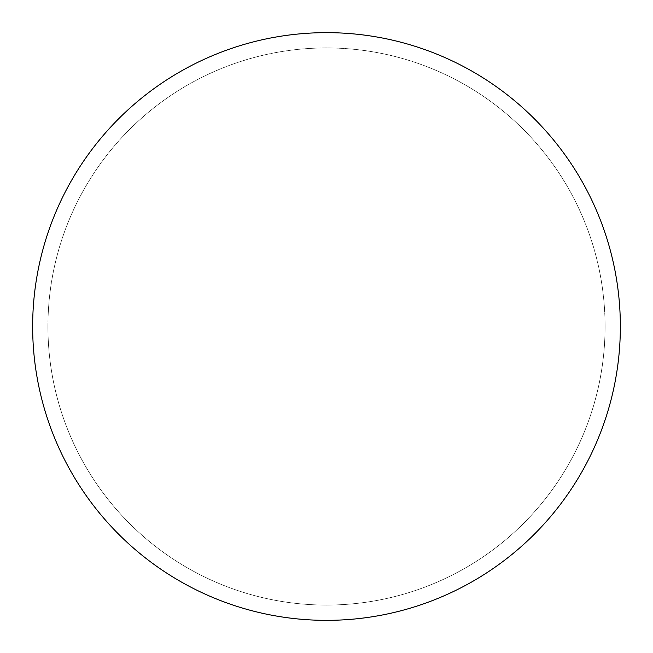 <?xml version="1.0" encoding="UTF-8"?>
<svg xmlns="http://www.w3.org/2000/svg" width="653" height="653" viewBox="0 0 653 653"><rect width="100%" height="100%" fill="white"/><g stroke="black" fill="none" stroke-linecap="round" stroke-linejoin="round"><path stroke-width="0.49" stroke-dasharray="3.27 2.45" d="M620.35 326.5A293.85 293.85 0 0 1 179.575 580.982A293.85 293.85 0 0 1 179.575 72.018A293.85 293.85 0 0 1 620.35 326.5A293.85 293.85 0 0 0 326.5 32.65A293.85 293.85 0 0 0 32.65 326.5A293.85 293.85 0 0 1 473.425 72.018A293.85 293.85 0 0 1 473.425 580.982A293.85 293.85 0 0 1 32.65 326.5A293.85 293.85 0 0 0 326.5 620.35A293.85 293.85 0 0 0 620.35 326.5A293.85 293.85 0 0 0 326.5 32.65A293.85 293.85 0 0 0 32.65 326.5A293.85 293.85 0 0 0 326.5 620.35A293.85 293.85 0 0 0 620.35 326.5M326.5 32.65A293.85 293.85 0 0 1 620.35 326.5A293.85 293.85 0 0 1 326.5 620.35A293.85 293.85 0 0 1 32.65 326.5A293.85 293.85 0 0 1 326.5 32.65M47.93 326.5A278.57 278.57 0 0 0 326.5 605.07A278.57 278.57 0 0 0 605.07 326.5A278.57 278.57 0 0 0 326.5 47.93A278.57 278.57 0 0 0 47.93 326.5A278.57 278.57 0 0 0 326.5 605.07A278.57 278.57 0 0 0 605.07 326.5A278.57 278.57 0 0 0 326.5 47.93A278.57 278.57 0 0 0 47.93 326.5A278.57 278.57 0 0 0 326.5 605.07A278.57 278.57 0 0 0 605.07 326.5"/><path stroke-width="0.98" d="M326.5 32.65A293.85 293.85 0 0 1 620.35 326.5A293.85 293.85 0 0 1 326.5 620.35A293.85 293.85 0 0 1 32.65 326.5A293.85 293.85 0 0 1 326.5 32.65M32.65 326.5A293.85 293.85 0 0 0 326.5 620.35A293.85 293.85 0 0 0 620.35 326.5A293.85 293.85 0 0 0 326.5 32.65A293.85 293.85 0 0 0 32.65 326.5"/></g></svg>
